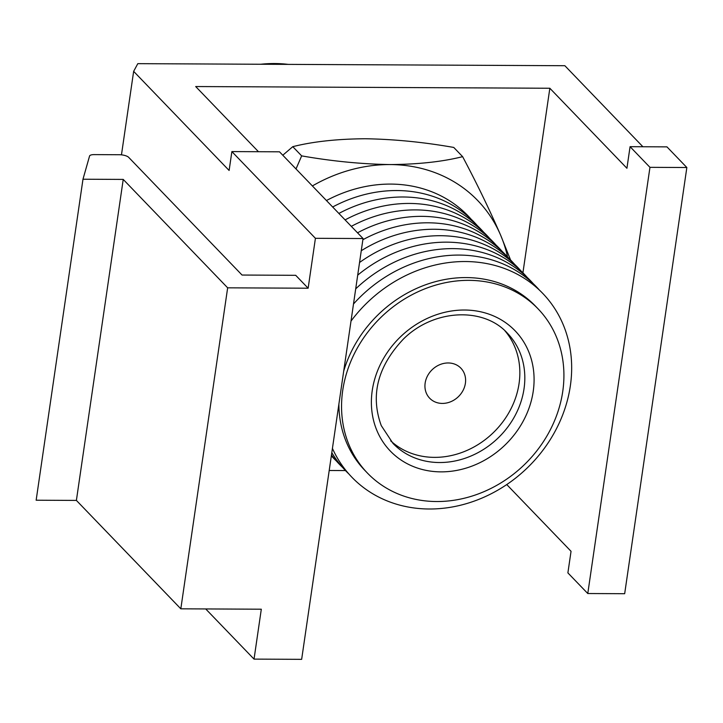 <?xml version="1.0" encoding="UTF-8"?>
<svg xmlns="http://www.w3.org/2000/svg" width="723" height="723" viewBox="0 0 723 723"><rect width="100%" height="100%" fill="white"/><g stroke="black" fill="none" stroke-linecap="round" stroke-linejoin="round"><path stroke-width="1.08" d="M538.02 308.784A118.418 102.802 -43.9 0 1 556.068 336.105A118.418 102.802 -43.9 0 1 509.634 477.072A118.418 102.802 -43.9 0 1 367.447 473.095A118.418 102.802 -43.9 0 1 349.408 445.784A118.418 102.802 -43.9 0 1 395.843 304.808A118.418 102.802 -43.9 0 1 538.02 308.784L535.354 306.01A118.418 102.802 136.1 0 0 427.908 283.958A118.418 102.802 136.1 0 0 343.696 371.161M338.888 404.13A118.418 102.802 136.1 0 0 346.733 443.009A118.418 102.802 136.1 0 0 364.781 470.321L367.447 473.095M332.426 448.405A132.499 115.029 136.1 0 0 494.134 492.209A132.499 115.029 136.1 0 0 562.883 323.904A132.499 115.029 136.1 0 0 350.998 321.102M539.512 290.185A132.499 115.029 136.1 0 0 353.493 304.003M533.294 283.732A132.499 115.029 136.1 0 0 355.698 288.875M527.085 277.271A132.499 115.029 136.1 0 0 357.704 275.138M520.867 270.818A132.499 115.029 136.1 0 0 359.548 262.494M514.649 264.365A132.499 115.029 136.1 0 0 361.265 250.736M508.432 257.912A132.499 115.029 136.1 0 0 362.874 239.72M502.214 251.459A132.499 115.029 136.1 0 0 357.514 232.806M496.005 245.007A132.499 115.029 136.1 0 0 351.306 226.353M489.787 238.554A132.499 115.029 136.1 0 0 345.088 219.9M483.57 232.101A132.499 115.029 136.1 0 0 338.87 213.448M477.352 225.648A132.499 115.029 136.1 0 0 332.652 206.995M471.134 219.196A132.499 115.029 136.1 0 0 326.435 200.542M288.269 64.383A132.499 115.029 136.1 0 0 260.723 64.248M390.655 440.822A79.431 68.956 136.1 0 0 485.106 439.729A79.431 68.956 136.1 0 0 514.586 346.416A79.431 68.956 136.1 0 0 504.907 330.773M464.175 373.167A21.663 18.807 -43.9 0 1 455.68 398.951A21.663 18.807 -43.9 0 1 429.679 398.228A21.663 18.807 -43.9 0 1 426.371 393.231A21.663 18.807 -43.9 0 1 434.866 367.438A21.663 18.807 -43.9 0 1 460.876 368.17A21.663 18.807 -43.9 0 1 464.175 373.167M331.342 455.851A132.499 115.029 136.1 0 0 336.367 460.985M331.468 454.966A132.499 115.029 136.1 0 0 342.585 467.438M331.803 452.67A132.499 115.029 136.1 0 0 348.802 473.89M282.792 155.228L292.779 146.67C312.842 141.6 337.008 138.961 365.269 138.753C393.845 139.205 423.344 142.106 453.755 147.438L462.63 156.656C442.566 161.717 418.4 164.356 390.14 164.564C361.563 164.112 332.065 161.22 301.654 155.879L296.014 168.956M292.779 146.67L301.654 155.879M510.592 260.027L500.65 235.228C489.715 210.05 477.044 183.859 462.63 156.656M507.591 256.972A150.077 130.294 136.1 0 0 500.65 235.228A150.077 130.294 136.1 0 0 390.14 164.564A150.077 130.294 136.1 0 0 312.381 185.947M506.751 484.564L571.043 551.306L567.889 572.887L587.781 593.529L624.672 593.71L686.85 167.519L649.959 167.338L587.781 593.529M649.959 167.338L630.067 146.688L626.922 168.269L549.841 88.251L522.919 272.824M642.91 146.751L564.853 65.712L137.804 63.66L133.647 71.351L229.119 170.465L231.875 151.586L315.418 238.31L308.143 288.215L295.707 275.309L242.051 275.047L128.667 157.343A7.221 2.386 8.3 0 0 119.476 154.731L94.189 154.614A7.221 2.386 8.3 0 0 89.553 156.051L82.982 179.223L36.15 500.217L76.394 500.415L180.822 608.82L261.31 609.209L254.035 659.114L205.703 608.938M630.067 146.688L666.958 146.868L686.85 167.519M133.647 71.351L121.464 154.849M82.982 179.223L123.226 179.412L227.655 287.826L308.143 288.215M227.655 287.826L180.822 608.82M231.875 151.586L279.503 151.812L363.045 238.536L301.654 659.34L254.035 659.114M363.045 238.536L315.418 238.31M258.463 151.713L195.689 86.543L549.841 88.251M329.209 470.492L345.467 470.574M123.226 179.412L76.394 500.415M519.557 351.577A79.431 68.956 136.1 0 0 507.456 333.258C484.049 307.076 434.152 308.585 403.461 339.015C377.596 366.462 370.203 395.345 381.283 425.648L393.041 443.461A79.431 68.956 136.1 0 0 488.414 446.127A79.431 68.956 136.1 0 0 519.557 351.577M377.126 431.071A86.652 75.219 -43.9 0 1 422.711 320.669A86.652 75.219 -43.9 0 1 528.341 350.818A86.652 75.219 -43.9 0 1 482.756 461.22A86.652 75.219 -43.9 0 1 377.126 431.071"/></g></svg>

